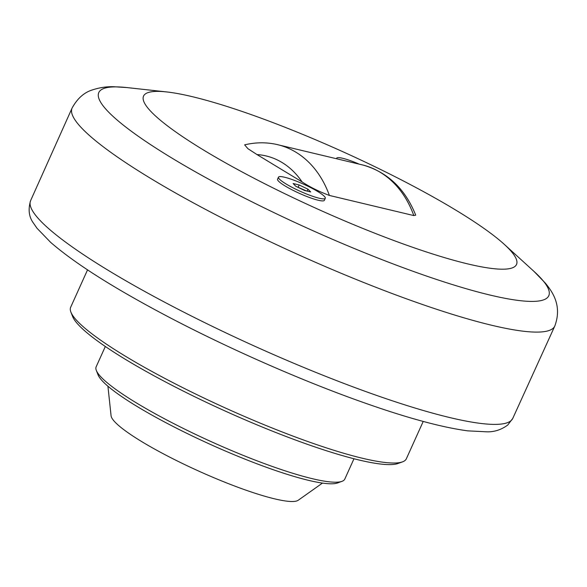 <?xml version="1.0" encoding="UTF-8"?>
<svg xmlns="http://www.w3.org/2000/svg" width="587" height="587" viewBox="0 0 587 587"><rect width="100%" height="100%" fill="white"/><g stroke="black" fill="none" stroke-linecap="round" stroke-linejoin="round"><path stroke-width="0.88" d="M306.502 190.951L296.354 186.541M307.096 191.091L307.962 189.183L310.67 191.942L304.594 190.489L295.811 186.284L293.104 183.518L299.179 184.971L307.962 189.183M299.179 184.971L298.262 186.996M325.286 198.296L324.376 200.328A25.681 3.933 -155.7 0 1 318.271 200.255A25.681 3.933 -155.7 0 1 291.724 189.652A25.681 3.933 -155.7 0 1 277.57 179.189L278.48 177.164A25.681 3.933 -155.7 0 1 284.585 177.237A25.681 3.933 -155.7 0 1 311.132 187.84A25.681 3.933 -155.7 0 1 325.286 198.296A25.681 3.933 -155.7 0 1 319.189 198.23A25.681 3.933 -155.7 0 1 292.634 187.627A25.681 3.933 -155.7 0 1 278.48 177.164M467.883 263.937A204.614 31.316 24.3 0 0 504.277 244.346A204.614 31.316 24.3 0 0 192.198 96.65A204.614 31.316 24.3 0 0 166.767 91.946A204.614 31.316 24.3 0 0 220.661 160.09A204.614 31.316 24.3 0 0 467.883 263.937M413.798 215.576L415.713 215.165C405.243 188.999 387.794 172.321 363.382 165.145A105.227 81.344 103.4 0 1 413.798 215.576L329.38 195.434A105.227 81.344 -76.6 0 0 276.198 144.343C265.786 142.135 255.264 142.311 244.647 144.857M244.64 144.864L247.883 148.658L256.989 154.564L302.078 181.919C310.112 187.15 319.211 191.655 329.38 195.434M336.593 158.307A25.681 3.933 -155.7 0 1 336.622 158.233A25.681 3.933 -155.7 0 1 342.727 158.299A25.681 3.933 -155.7 0 1 358.686 163.92M423.212 421.444L406.343 458.792A184.149 28.183 -155.7 0 1 402.521 461.852A184.149 28.183 -155.7 0 1 124.877 355.891A184.149 28.183 -155.7 0 1 70.902 312.123A184.149 28.183 -155.7 0 1 70.675 307.228L87.536 269.881M70.902 312.123L72.619 316.503A180.745 27.662 24.3 0 0 125.589 359.464A180.745 27.662 24.3 0 0 398.096 463.466L402.521 461.852M353.976 458.755L344.804 479.073A136.411 20.875 -155.7 0 1 341.972 481.34A136.411 20.875 -155.7 0 1 136.309 402.851A136.411 20.875 -155.7 0 1 96.327 370.426A136.411 20.875 -155.7 0 1 96.158 366.802L105.33 346.484M96.327 370.426L98.044 374.814A133 20.354 24.3 0 0 137.028 406.424A133 20.354 24.3 0 0 337.547 482.954L341.972 481.34M107.92 386.209L111.075 415.757A103.077 15.776 24.3 0 0 141.621 441.541A103.077 15.776 24.3 0 0 236.216 486.63A103.077 15.776 24.3 0 0 298.218 500.256L322.468 483.086M490.101 295.07A246.878 37.788 -155.7 0 1 191.81 169.768A246.878 37.788 -155.7 0 1 126.785 87.558L114.01 86.744C106.944 86.45 99.724 87.514 92.357 89.928C84.124 92.453 77.374 98.477 72.106 108.015A264.825 40.532 24.3 0 0 217.916 215.884A264.825 40.532 24.3 0 0 491.855 325.301A264.825 40.532 24.3 0 0 554.825 325.976C562.471 305.277 552.073 291.46 545.382 283.147L534.016 271.429A246.878 37.788 -155.7 0 1 490.101 295.07M30.59 200.681C27.985 209.5 28.924 216.955 33.4 223.031L37.04 228.292L50.629 242.343C74.622 263.189 112.946 287.542 165.585 315.38C225.041 346.814 296.89 378.644 357.652 400.451C403.988 417.115 440.727 427.248 467.861 430.865L487.342 431.849C494.68 431.922 501.481 429.647 507.762 425.01L512.774 418.399A264.532 40.488 -155.7 0 1 449.928 417.599A264.532 40.488 -155.7 0 1 176.665 308.491A264.532 40.488 -155.7 0 1 30.59 200.681L72.106 108.015M256.989 154.564A91.587 70.8 103.4 0 1 302.078 181.919M512.774 418.399L554.825 325.976M166.767 91.946L126.785 87.558M504.277 244.346L534.016 271.429M276.198 144.343L363.382 165.145"/></g></svg>

